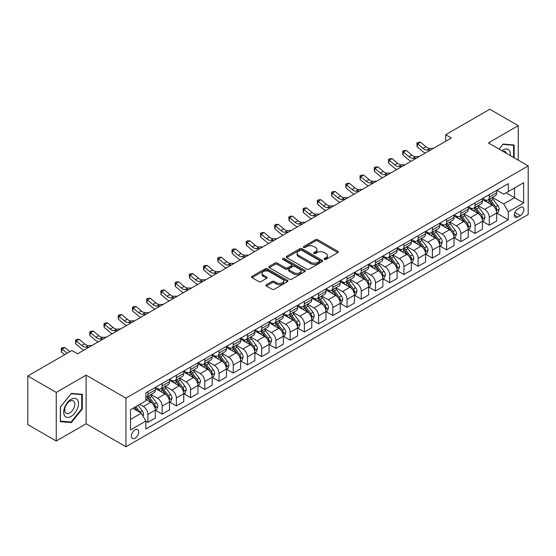 <?xml version="1.0" encoding="UTF-8"?>
<svg xmlns="http://www.w3.org/2000/svg" width="556" height="556" viewBox="0 0 556 556"><rect width="100%" height="100%" fill="white"/><g stroke="black" fill="none" stroke-linecap="round" stroke-linejoin="round"><path stroke-width="0.83" d="M324.37 259.443A1.105 0.639 0 0 0 325.934 259.443L337.805 252.591A1.578 0.91 0 0 0 338.27 251.944A1.578 0.91 0 0 0 337.805 251.298L317.698 239.692A1.578 0.91 0 0 0 315.467 239.692L303.597 246.544A1.105 0.639 0 0 0 303.277 246.996A1.105 0.639 0 0 0 303.597 247.448A1.105 0.639 0 0 0 305.161 247.448L306.697 246.565A5.053 2.919 0 0 1 313.848 246.565L315.523 247.531A5.053 2.919 0 0 1 317.003 249.595A5.053 2.919 0 0 1 315.523 251.66L313.987 252.542A1.105 0.639 0 0 0 313.66 252.994A1.105 0.639 0 0 0 313.987 253.446A1.105 0.639 0 0 0 315.551 253.446L317.087 252.556A5.053 2.919 0 0 1 324.231 252.556L325.906 253.529A5.053 2.919 0 0 1 327.387 255.593A5.053 2.919 0 0 1 325.906 257.65L324.37 258.54A1.105 0.639 0 0 0 324.051 258.992A1.105 0.639 0 0 0 324.37 259.443L324.37 258.54M135.045 438.218A5.15 2.975 120 0 0 138.416 433.68A5.15 2.975 120 0 0 137.624 429.552A5.15 2.975 120 0 0 135.045 429.809A5.15 2.975 120 0 0 131.682 434.347A5.15 2.975 120 0 0 132.474 438.475A5.15 2.975 120 0 0 135.045 438.218M266.435 284.707A1.578 0.91 0 0 0 265.97 285.353A1.578 0.91 0 0 0 266.435 285.993L272.072 289.252A1.578 0.91 0 0 0 274.31 289.252L287.487 281.642A1.578 0.91 0 0 0 287.952 280.995A1.578 0.91 0 0 0 287.487 280.349L267.38 268.743A1.578 0.91 0 0 0 265.149 268.743L251.965 276.353A1.578 0.91 0 0 0 251.507 276.999A1.578 0.91 0 0 0 251.965 277.646L258.783 281.579A1.578 0.91 0 0 0 261.014 281.579L266.658 278.32A1.578 0.91 0 0 0 267.116 277.673A1.578 0.91 0 0 0 266.658 277.034L263.28 275.081A4.226 2.439 0 0 1 262.036 273.357A4.226 2.439 0 0 1 264.649 271.099A4.226 2.439 0 0 1 269.25 271.634L282.49 279.272A4.226 2.439 0 0 1 283.727 280.995A4.226 2.439 0 0 1 281.121 283.254A4.226 2.439 0 0 1 276.513 282.719L274.31 281.447A1.578 0.91 0 0 0 272.072 281.447L266.435 284.707L266.435 285.993M86.117 375.147L56.246 392.397L27.8 375.967L27.8 424.589L56.246 441.012L86.117 423.769L125.948 446.76L125.948 398.145L86.117 375.147L86.117 423.769M518.241 160.156L518.241 125.663L488.37 142.913L528.2 165.903L125.948 398.145M518.241 125.663L489.794 109.24L445.703 134.698L445.703 141.266M27.8 375.967L71.898 350.516L77.583 353.797L451.389 137.985L445.703 134.698M306.808 269.194A1.578 0.91 0 0 0 309.046 269.194L322.223 261.584A1.578 0.91 0 0 0 322.688 260.945A1.578 0.91 0 0 0 322.223 260.298L302.116 248.692A1.578 0.91 0 0 0 299.886 248.692L286.701 256.302A1.578 0.91 0 0 0 286.243 256.941A1.578 0.91 0 0 0 286.701 257.588L306.808 269.194M283.296 259.68A1.105 0.639 0 0 1 284.415 259.84L284.415 258.526L304.855 270.327A1.578 0.91 0 0 1 305.32 270.967A1.578 0.91 0 0 1 304.855 271.613L291.678 279.223A1.578 0.91 0 0 1 289.44 279.223L269.333 267.617L269.333 266.324A1.578 0.91 0 0 0 268.875 266.97A1.578 0.91 0 0 0 269.333 267.617M269.333 266.324L274.977 263.071A1.578 0.91 0 0 1 277.208 263.071L285.367 267.777A1.578 0.91 0 0 0 287.598 267.777L291.337 265.615A1.578 0.91 0 0 0 291.803 264.976A1.578 0.91 0 0 0 291.337 264.329L282.851 259.43A1.105 0.639 0 0 1 282.524 258.978A1.105 0.639 0 0 1 283.212 258.387A1.105 0.639 0 0 1 284.415 258.526M520.346 207.492L517.844 208.938A4.99 2.877 120 0 0 514.585 213.33A4.99 2.877 120 0 0 515.349 217.326A4.99 2.877 120 0 0 517.844 217.083L520.346 215.638A4.99 2.877 120 0 0 523.606 211.238A4.99 2.877 120 0 0 522.842 207.242A4.99 2.877 120 0 0 520.346 207.492M125.948 446.76L528.2 214.519L528.2 165.903M496.849 190.242L503.736 194.218L508.288 191.591L508.288 183.64L145.86 392.89L145.86 400.834L130.5 409.709L130.5 429.941L145.86 421.073L145.86 429.023L508.288 219.773L508.288 211.829L503.736 203.941L492.421 197.408M508.288 191.591L523.648 182.722L523.648 202.961L508.288 211.829M56.246 392.397L56.246 441.012M506.127 192.842L514.543 197.7L514.543 187.977L523.648 182.722M503.736 203.941L514.543 197.7L523.648 202.961M130.5 419.432L141.307 413.191L132.884 408.326M145.86 421.135L147.91 422.324L147.91 414.373A6.436 3.718 -120 0 0 143.358 406.485L139.716 404.386M147.91 422.324L155.305 418.049L155.305 410.099A6.436 3.718 -120 0 0 150.752 402.217L145.86 399.389M155.471 410.265L162.13 414.109L162.13 406.158A6.436 3.718 -120 0 0 157.577 398.277L151.044 394.503M162.13 414.109L169.524 409.841L169.524 401.891A6.436 3.718 -120 0 0 164.979 394.002L155.305 388.422M169.698 402.051L176.356 405.894L176.356 397.95A6.436 3.718 -120 0 0 171.804 390.062L165.271 386.288M176.356 405.894L183.751 401.627L183.751 393.676A6.436 3.718 -120 0 0 179.199 385.794L169.524 380.207M183.925 393.843L190.576 397.686L190.576 389.735A6.436 3.718 -120 0 0 186.031 381.854L179.491 378.08M190.576 397.686L197.978 393.412L197.978 385.461A6.436 3.718 -120 0 0 193.425 377.58L183.751 371.999M198.144 385.628L204.803 389.471L204.803 381.52A6.436 3.718 -120 0 0 200.25 373.639L193.717 369.865M204.803 389.471L212.197 385.204L212.197 377.253A6.436 3.718 -120 0 0 207.645 369.372L197.978 363.784M212.371 377.42L219.029 381.263L219.029 373.312A6.436 3.718 -120 0 0 214.477 365.424L207.937 361.65M219.029 381.263L226.424 376.989L226.424 369.038A6.436 3.718 -120 0 0 221.872 361.157L212.197 355.569M226.598 369.205L233.249 373.048L233.249 365.097A6.436 3.718 -120 0 0 228.697 357.216L222.164 353.442M233.249 373.048L240.651 368.774L240.651 360.83A6.436 3.718 -120 0 0 236.098 352.942L226.424 347.361M240.817 360.99L247.476 364.833L247.476 356.889A6.436 3.718 -120 0 0 242.923 349.001L236.39 345.227M247.476 364.833L254.87 360.566L254.87 352.615A6.436 3.718 -120 0 0 250.318 344.734L240.651 339.146M255.044 352.782L261.702 356.625L261.702 348.675A6.436 3.718 -120 0 0 257.15 340.793L250.61 337.019M261.702 356.625L269.097 352.351L269.097 344.4A6.436 3.718 -120 0 0 264.545 336.519L254.87 330.938M269.264 344.567L275.922 348.41L275.922 340.46A6.436 3.718 -120 0 0 271.37 332.578L264.837 328.805M275.922 348.41L283.317 344.143L283.317 336.192A6.436 3.718 -120 0 0 278.771 328.311L269.097 322.723M283.49 336.359L290.149 340.202L290.149 332.252A6.436 3.718 -120 0 0 285.596 324.363L279.063 320.59M290.149 340.202L297.543 335.928L297.543 327.977A6.436 3.718 -120 0 0 292.991 320.096L283.317 314.508M297.717 328.144L304.368 331.988L304.368 324.037A6.436 3.718 -120 0 0 299.823 316.155L293.283 312.382M304.368 331.988L311.77 327.713L311.77 319.769A6.436 3.718 -120 0 0 307.218 311.881L297.543 306.3M311.937 319.929L318.595 323.773L318.595 315.822A6.436 3.718 -120 0 0 314.043 307.941L307.51 304.167M318.595 323.773L325.99 319.505L325.99 311.555A6.436 3.718 -120 0 0 321.438 303.673L311.77 298.085M326.163 311.721L332.822 315.565L332.822 307.614A6.436 3.718 -120 0 0 328.269 299.733L321.729 295.959M332.822 315.565L340.216 311.29L340.216 303.34A6.436 3.718 -120 0 0 335.664 295.458L325.99 289.878M340.383 303.506L347.041 307.35L347.041 299.399A6.436 3.718 -120 0 0 342.489 291.518L335.956 287.744M347.041 307.35L354.443 303.083L354.443 295.132A6.436 3.718 -120 0 0 349.891 287.243L340.216 281.663M354.61 295.292L361.268 299.135L361.268 291.191A6.436 3.718 -120 0 0 356.716 283.303L350.183 279.529M361.268 299.135L368.663 294.868L368.663 286.917A6.436 3.718 -120 0 0 364.11 279.036L354.443 273.448M368.837 287.084L375.495 290.927L375.495 282.976A6.436 3.718 -120 0 0 370.942 275.095L364.402 271.321M375.495 290.927L382.889 286.653L382.889 278.709A6.436 3.718 -120 0 0 378.337 270.821L368.663 265.24M383.056 278.869L389.714 282.712L389.714 274.761A6.436 3.718 -120 0 0 385.162 266.88L378.629 263.106M389.714 282.712L397.109 278.445L397.109 270.494A6.436 3.718 -120 0 0 392.557 262.613L382.889 257.025M397.283 270.661L403.941 274.504L403.941 266.553A6.436 3.718 -120 0 0 399.389 258.672L392.849 254.898M403.941 274.504L411.336 270.23L411.336 262.279A6.436 3.718 -120 0 0 406.783 254.398L397.109 248.817M411.51 262.446L418.161 266.289L418.161 258.338A6.436 3.718 -120 0 0 413.608 250.457L407.075 246.683M418.161 266.289L425.562 262.022L425.562 254.071A6.436 3.718 -120 0 0 421.01 246.183L411.336 240.602M425.729 254.231L432.387 258.074L432.387 250.13A6.436 3.718 -120 0 0 427.835 242.242L421.302 238.468M432.387 258.074L439.782 253.807L439.782 245.856A6.436 3.718 -120 0 0 435.23 237.975L425.562 232.387M439.956 246.023L446.614 249.866L446.614 241.916A6.436 3.718 -120 0 0 442.062 234.034L435.522 230.26M446.614 249.866L454.009 245.592L454.009 237.648A6.436 3.718 -120 0 0 449.457 229.76L439.782 224.179M454.176 237.808L460.834 241.651L460.834 233.701A6.436 3.718 -120 0 0 456.281 225.819L449.748 222.046M460.834 241.651L468.228 237.384L468.228 229.433A6.436 3.718 -120 0 0 463.683 221.552L454.009 215.964M468.402 229.6L475.06 233.444L475.06 225.493A6.436 3.718 -120 0 0 470.508 217.605L463.975 213.838M475.06 233.444L482.455 229.169L482.455 221.219A6.436 3.718 -120 0 0 477.903 213.337L468.228 207.756M482.629 221.385L489.28 225.229L489.28 217.278A6.436 3.718 -120 0 0 484.735 209.397L478.195 205.623M489.28 225.229L496.682 220.961L496.682 213.011A6.436 3.718 -120 0 0 492.13 205.122L482.455 199.541M482.629 198.457L484.735 199.673A6.436 3.718 -120 0 0 487.953 199.993A6.436 3.718 -120 0 0 489.28 197.046L489.28 194.614M468.402 206.672L470.508 207.881A6.436 3.718 -120 0 0 473.726 208.201A6.436 3.718 -120 0 0 475.06 205.254L475.06 202.829M454.176 214.88L456.281 216.096A6.436 3.718 -120 0 0 459.499 216.416A6.436 3.718 -120 0 0 460.834 213.469L460.834 211.037M439.956 223.095L442.062 224.311A6.436 3.718 -120 0 0 445.28 224.631A6.436 3.718 -120 0 0 446.614 221.684L446.614 219.252M425.729 231.303L427.835 232.519A6.436 3.718 -120 0 0 431.053 232.839A6.436 3.718 -120 0 0 432.387 229.892L432.387 227.46M411.51 239.518L413.608 240.734A6.436 3.718 -120 0 0 416.833 241.054A6.436 3.718 -120 0 0 418.161 238.107L418.161 235.674M397.283 247.733L399.389 248.942A6.436 3.718 -120 0 0 402.607 249.262A6.436 3.718 -120 0 0 403.941 246.315L403.941 243.889M383.056 255.941L385.162 257.157A6.436 3.718 -120 0 0 388.38 257.477A6.436 3.718 -120 0 0 389.714 254.53L389.714 252.097M368.837 264.156L370.942 265.372A6.436 3.718 -120 0 0 374.16 265.692A6.436 3.718 -120 0 0 375.495 262.745L375.495 260.312M354.61 272.364L356.716 273.58A6.436 3.718 -120 0 0 359.934 273.899A6.436 3.718 -120 0 0 361.268 270.953L361.268 268.52M340.383 280.578L342.489 281.795A6.436 3.718 -120 0 0 345.707 282.114A6.436 3.718 -120 0 0 347.041 279.168L347.041 276.735M326.163 288.793L328.269 290.003A6.436 3.718 -120 0 0 331.487 290.322A6.436 3.718 -120 0 0 332.822 287.376L332.822 284.95M311.937 297.001L314.043 298.218A6.436 3.718 -120 0 0 317.261 298.537A6.436 3.718 -120 0 0 318.595 295.59L318.595 293.158M297.717 305.216L299.823 306.432A6.436 3.718 -120 0 0 303.041 306.752A6.436 3.718 -120 0 0 304.368 303.805L304.368 301.373M283.49 313.424L285.596 314.64A6.436 3.718 -120 0 0 288.814 314.96A6.436 3.718 -120 0 0 290.149 312.013L290.149 309.581M269.264 321.639L271.37 322.855A6.436 3.718 -120 0 0 274.588 323.175A6.436 3.718 -120 0 0 275.922 320.228L275.922 317.796M255.044 329.854L257.15 331.07A6.436 3.718 -120 0 0 260.368 331.383A6.436 3.718 -120 0 0 261.702 328.436L261.702 326.011M240.817 338.062L242.923 339.278A6.436 3.718 -120 0 0 246.141 339.598A6.436 3.718 -120 0 0 247.476 336.651L247.476 334.219M226.598 346.277L228.697 347.493A6.436 3.718 -120 0 0 231.921 347.813A6.436 3.718 -120 0 0 233.249 344.866L233.249 342.433M212.371 354.485L214.477 355.701A6.436 3.718 -120 0 0 217.695 356.021A6.436 3.718 -120 0 0 219.029 353.074L219.029 350.641M198.144 362.7L200.25 363.916A6.436 3.718 -120 0 0 203.468 364.236A6.436 3.718 -120 0 0 204.803 361.289L204.803 358.856M183.925 370.915L186.031 372.131A6.436 3.718 -120 0 0 189.249 372.444A6.436 3.718 -120 0 0 190.576 369.497L190.576 367.071M169.698 379.122L171.804 380.339A6.436 3.718 -120 0 0 175.022 380.658A6.436 3.718 -120 0 0 176.356 377.712L176.356 375.279M155.471 387.337L157.577 388.554A6.436 3.718 -120 0 0 160.795 388.873A6.436 3.718 -120 0 0 162.13 385.927L162.13 383.494M496.849 213.17L508.288 219.773M487.953 199.993L495.347 195.719A6.436 3.718 -120 0 0 496.682 192.772L496.682 190.347M473.726 208.201L481.121 203.934A6.436 3.718 -120 0 0 482.455 200.987L482.455 198.555M459.499 216.416L466.901 212.142A6.436 3.718 -120 0 0 468.228 209.202L468.228 206.769M445.28 224.631L452.674 220.357A6.436 3.718 -120 0 0 454.009 217.41L454.009 214.977M431.053 232.839L438.448 228.572A6.436 3.718 -120 0 0 439.782 225.625L439.782 223.192M416.833 241.054L424.228 236.78A6.436 3.718 -120 0 0 425.562 233.833L425.562 231.407M402.607 249.262L410.001 244.994A6.436 3.718 -120 0 0 411.336 242.048L411.336 239.615M388.38 257.477L395.782 253.209A6.436 3.718 -120 0 0 397.109 250.263L397.109 247.83M374.16 265.692L381.555 261.417A6.436 3.718 -120 0 0 382.889 258.47L382.889 256.038M359.934 273.899L367.328 269.632A6.436 3.718 -120 0 0 368.663 266.685L368.663 264.253M345.707 282.114L353.109 277.84A6.436 3.718 -120 0 0 354.443 274.893L354.443 272.468M331.487 290.322L338.882 286.055A6.436 3.718 -120 0 0 340.216 283.108L340.216 280.676M317.261 298.537L324.655 294.27A6.436 3.718 -120 0 0 325.99 291.323L325.99 288.891M303.041 306.752L310.436 302.478A6.436 3.718 -120 0 0 311.77 299.531L311.77 297.099M288.814 314.96L296.209 310.693A6.436 3.718 -120 0 0 297.543 307.746L297.543 305.313M274.588 323.175L281.989 318.901A6.436 3.718 -120 0 0 283.317 315.954L283.317 313.528M260.368 331.383L267.763 327.116A6.436 3.718 -120 0 0 269.097 324.169L269.097 321.736M246.141 339.598L253.536 335.331A6.436 3.718 -120 0 0 254.87 332.384L254.87 329.951M231.921 347.813L239.316 343.538A6.436 3.718 -120 0 0 240.651 340.592L240.651 338.159M217.695 356.021L225.09 351.753A6.436 3.718 -120 0 0 226.424 348.807L226.424 346.374M203.468 364.236L210.87 359.961A6.436 3.718 -120 0 0 212.197 357.015L212.197 354.589M189.249 372.444L196.643 368.176A6.436 3.718 -120 0 0 197.978 365.229L197.978 362.797M175.022 380.658L182.417 376.391A6.436 3.718 -120 0 0 183.751 373.444L183.751 371.012M160.795 388.873L168.197 384.599A6.436 3.718 -120 0 0 169.524 381.652L169.524 379.22M145.86 397.345A6.436 3.718 -120 0 0 146.576 397.081L153.97 392.814A6.436 3.718 -120 0 0 155.305 389.867L155.305 387.435M146.576 397.081A6.436 3.718 -120 0 0 147.91 394.135L147.91 391.702M141.307 413.191L145.86 421.073M514.147 157.793L514.147 145.019L503.166 144.039L499.093 149.098M60.347 421.656L71.328 422.636L82.309 408.98L82.309 394.336L71.328 393.356L60.347 407.02L60.347 421.656M81.739 408.653L82.309 408.98M70.167 421.969L71.328 422.636M324.815 259.596L325.906 258.964A5.053 2.919 0 0 0 327.387 256.907L327.387 255.593M317.003 249.595L317.003 250.909A5.053 2.919 0 0 1 315.523 252.973L314.425 253.599M337.784 252.605L317.698 241.005A1.578 0.91 0 0 0 315.467 241.005L304.042 247.608M322.202 261.598L302.116 250.005A1.578 0.91 0 0 0 299.886 250.005L286.729 257.602M319.429 261.396A1.105 0.639 0 0 0 319.756 260.945A1.105 0.639 0 0 0 319.429 260.493L301.783 250.304A1.105 0.639 0 0 0 300.219 250.304L298.6 251.236A5.053 2.919 0 0 0 297.119 253.3A5.053 2.919 0 0 0 298.6 255.364L310.665 262.328A5.053 2.919 0 0 0 317.81 262.328L319.429 261.396L319.429 262.71A1.105 0.639 0 0 0 319.756 262.258L319.756 260.945M297.119 253.3L297.119 254.613A5.053 2.919 0 0 0 298.6 256.677L298.6 255.364M319.429 262.71L317.81 263.641A5.053 2.919 0 0 1 310.665 263.641L298.6 256.677M269.354 267.631L274.977 264.385L274.977 263.071M291.803 264.976L291.803 266.289A1.578 0.91 0 0 1 291.337 266.929L287.598 269.09A1.578 0.91 0 0 1 285.367 269.09L277.208 264.385A1.578 0.91 0 0 0 274.977 264.385M284.415 259.84L304.834 271.627M293.825 272.662A4.226 2.439 0 0 0 298.433 273.191A4.226 2.439 0 0 0 301.039 270.939A4.226 2.439 0 0 0 299.802 269.215L295.139 266.519A1.578 0.91 0 0 0 292.901 266.519L289.162 268.68A1.578 0.91 0 0 0 288.696 269.326A1.578 0.91 0 0 0 289.162 269.973L293.825 272.662L293.825 273.976A4.226 2.439 0 0 0 298.433 274.504A4.226 2.439 0 0 0 301.039 272.252L301.039 270.939M288.696 269.326L288.696 270.64A1.578 0.91 0 0 0 289.162 271.286L289.162 269.973M293.825 273.976L289.162 271.286M283.727 280.995L283.727 282.309A4.226 2.439 0 0 1 281.121 284.568A4.226 2.439 0 0 1 276.513 284.04L274.31 282.761A1.578 0.91 0 0 0 272.072 282.761L266.456 286.006M262.036 273.357L262.036 274.671A4.226 2.439 0 0 0 263.28 276.395L263.28 275.081M266.637 278.334L263.28 276.395M287.466 281.656L267.38 270.056A1.578 0.91 0 0 0 265.149 270.056L251.986 277.659L251.965 276.353M496.682 213.275L498.044 212.482L499.184 209.202A4.267 2.46 -120 0 0 497.822 205.567L493.172 199.361A12.308 7.11 -120 0 0 491.831 197.755M487.202 202.28A12.308 7.11 -120 0 0 484.686 199.646M496.293 210.661L496.883 209.383A4.267 2.46 -120 0 0 495.66 206.818L491.011 200.612A12.308 7.11 -120 0 0 489.669 198.999M488.522 199.66A10.216 5.901 60 0 1 490.197 201.571L494.131 206.818M488.3 199.792A12.308 7.11 60 0 1 489.641 201.397L492.734 205.525M430.594 149.988L427.008 150.092A8.048 4.643 60 0 1 423.102 148.424L417.674 143.865L417.049 146.701L422.47 151.26A12.072 6.971 -120 0 0 425.264 153.067M433.437 148.348L429.851 148.445A8.048 4.643 60 0 1 425.945 146.777L420.524 142.218L417.674 143.865L416.896 143.01L418.036 142.35L420.524 142.218M417.049 146.701L416.896 143.01M482.455 221.483L483.824 220.697L484.957 217.41A4.267 2.46 -120 0 0 483.595 213.782L478.945 207.576A12.308 7.11 -120 0 0 477.604 205.963M472.982 210.495A12.308 7.11 -120 0 0 470.459 207.861M482.066 218.869L482.657 217.591A4.267 2.46 -120 0 0 481.433 215.026L476.784 208.82A12.308 7.11 -120 0 0 475.443 207.214M474.296 207.875A10.216 5.901 60 0 1 475.978 209.779L479.911 215.033M474.08 208A12.308 7.11 60 0 1 475.422 209.612L478.514 213.733M468.228 229.697L469.598 228.905L470.737 225.625A4.267 2.46 -120 0 0 469.375 221.99L464.726 215.784A12.308 7.11 -120 0 0 463.384 214.178M458.756 218.71A12.308 7.11 -120 0 0 456.24 216.069M467.846 227.084L468.43 225.805A4.267 2.46 -120 0 0 467.214 223.241L462.564 217.035A12.308 7.11 -120 0 0 461.216 215.422M460.076 216.082A10.216 5.901 60 0 1 461.751 217.994L465.685 223.248M459.854 216.214A12.308 7.11 60 0 1 461.195 217.82L464.288 221.948M454.009 237.905L455.371 237.12L456.511 233.833A4.267 2.46 -120 0 0 455.149 230.205L450.499 223.998A12.308 7.11 -120 0 0 449.158 222.386M444.536 226.917A12.308 7.11 -120 0 0 442.013 224.283M453.62 235.299L454.21 234.013A4.267 2.46 -120 0 0 452.987 231.449L448.338 225.243A12.308 7.11 -120 0 0 446.996 223.637M445.849 224.297A10.216 5.901 60 0 1 447.524 226.202L451.458 231.456M445.627 224.422A12.308 7.11 60 0 1 446.975 226.035L450.061 230.163M416.368 158.203L412.781 158.3A8.048 4.643 60 0 1 408.875 156.632L403.454 152.073L402.822 154.915L408.243 159.475A12.072 6.971 -120 0 0 411.044 161.275M419.21 156.563L415.624 156.66A8.048 4.643 60 0 1 411.718 154.992L406.297 150.433L403.454 152.073L402.676 151.225L403.816 150.565L406.297 150.433M402.822 154.915L402.676 151.225M402.141 166.418L398.555 166.515A8.048 4.643 60 0 1 394.656 164.847L389.228 160.288L388.595 163.123L394.023 167.683A12.072 6.971 -120 0 0 396.817 169.49M404.99 164.771L401.404 164.875A8.048 4.643 60 0 1 397.498 163.2L392.077 158.648L389.228 160.288L388.449 159.433L389.589 158.78L392.077 158.648M388.595 163.123L388.449 159.433M387.921 174.626L384.335 174.723A8.048 4.643 60 0 1 380.429 173.055L375.008 168.503L374.376 171.338L379.797 175.898A12.072 6.971 -120 0 0 382.591 177.705M390.764 172.986L387.178 173.083A8.048 4.643 60 0 1 383.272 171.415L377.851 166.856L375.008 168.503L374.23 167.648L375.363 166.988L377.851 166.856M374.376 171.338L374.23 167.648M439.782 246.12L441.151 245.335L442.284 242.048A4.267 2.46 -120 0 0 440.929 238.413L436.279 232.206A12.308 7.11 -120 0 0 434.931 230.601M430.309 235.132A12.308 7.11 -120 0 0 427.786 232.491M439.393 243.507L439.984 242.228A4.267 2.46 -120 0 0 438.76 239.664L434.111 233.457A12.308 7.11 -120 0 0 432.77 231.852M431.623 232.512A10.216 5.901 60 0 1 433.305 234.417L437.238 239.671M431.407 232.637A12.308 7.11 60 0 1 432.749 234.243L435.841 238.371M373.695 182.841L370.108 182.938A8.048 4.643 60 0 1 366.202 181.27L360.781 176.711L360.149 179.546L365.57 184.105A12.072 6.971 -120 0 0 368.371 185.912M376.537 181.2L372.951 181.298A8.048 4.643 60 0 1 369.052 179.63L363.624 175.07L360.781 176.711L360.003 175.856L361.143 175.203L363.624 175.07M360.149 179.546L360.003 175.856M510.255 155.548A10.46 6.04 120 0 0 509.345 150.579A10.46 6.04 120 0 0 501.88 150.704M506.46 153.352A7.159 4.135 120 0 0 505.974 152.316A7.159 4.135 120 0 0 505.175 151.566A7.159 4.135 120 0 0 502.978 151.343M502.916 144.345L513.577 145.311L513.577 157.459M512.875 144.901L513.577 145.311M499.114 149.112L502.937 144.358M71.098 399.326A10.46 6.04 120 0 0 63.704 412.135A10.46 6.04 120 0 0 71.098 416.409A10.46 6.04 120 0 0 78.493 403.593A10.46 6.04 120 0 0 71.098 399.326M69.75 401.244A7.159 4.135 120 0 0 65.073 407.555A7.159 4.135 120 0 0 66.171 413.289A7.159 4.135 120 0 0 69.75 412.934A7.159 4.135 120 0 0 74.428 406.624A7.159 4.135 120 0 0 73.329 400.89A7.159 4.135 120 0 0 69.75 401.244M81.739 408.82L71.098 422.053L60.458 421.1L60.458 406.916L71.098 393.683L81.739 394.628L81.739 408.82M81.03 394.225L81.739 394.628M425.562 254.335L426.925 253.543L428.064 250.263A4.267 2.46 -120 0 0 426.702 246.628L422.053 240.421A12.308 7.11 -120 0 0 420.711 238.816M416.083 243.347A12.308 7.11 -120 0 0 413.567 240.706M425.173 251.722L425.757 250.443A4.267 2.46 -120 0 0 424.541 247.879L419.891 241.672A12.308 7.11 -120 0 0 418.55 240.06M417.403 240.72A10.216 5.901 60 0 1 419.078 242.631L423.012 247.879M417.181 240.852A12.308 7.11 60 0 1 418.522 242.458L421.615 246.586M359.468 191.049L355.882 191.153A8.048 4.643 60 0 1 351.983 189.485L346.555 184.926L345.922 187.761L351.35 192.32A12.072 6.971 -120 0 0 354.144 194.127M362.317 189.408L358.731 189.506A8.048 4.643 60 0 1 354.825 187.838L349.404 183.278L346.555 184.926L345.776 184.071L346.916 183.41L349.404 183.278M345.922 187.761L345.776 184.071M411.336 262.543L412.698 261.758L413.838 258.47A4.267 2.46 -120 0 0 412.476 254.843L407.826 248.636A12.308 7.11 -120 0 0 406.485 247.024M401.863 251.555A12.308 7.11 -120 0 0 399.34 248.921M410.947 259.93L411.537 258.651A4.267 2.46 -120 0 0 410.314 256.087L405.665 249.88A12.308 7.11 -120 0 0 404.323 248.275M403.176 248.935A10.216 5.901 60 0 1 404.851 250.839L408.792 256.094M402.954 249.06A12.308 7.11 60 0 1 404.302 250.673L407.395 254.794M345.248 199.263L341.662 199.361A8.048 4.643 60 0 1 337.756 197.693L332.335 193.134L331.703 195.976L337.124 200.535A12.072 6.971 -120 0 0 339.924 202.335M348.091 197.623L344.505 197.721A8.048 4.643 60 0 1 340.599 196.053L335.178 191.493L332.335 193.134L331.557 192.286L332.69 191.625L335.178 191.493M331.703 195.976L331.557 192.286M397.109 270.758L398.478 269.966L399.618 266.685A4.267 2.46 -120 0 0 398.256 263.051L393.606 256.844A12.308 7.11 -120 0 0 392.258 255.239M387.636 259.77A12.308 7.11 -120 0 0 385.113 257.129M396.72 268.145L397.311 266.866A4.267 2.46 -120 0 0 396.094 264.302L391.445 258.095A12.308 7.11 -120 0 0 390.097 256.483M388.957 257.143A10.216 5.901 60 0 1 390.632 259.054L394.565 264.308M388.734 257.275A12.308 7.11 60 0 1 390.076 258.881L393.168 263.009M331.022 207.478L327.435 207.576A8.048 4.643 60 0 1 323.529 205.908L318.108 201.348L317.476 204.184L322.904 208.743A12.072 6.971 -120 0 0 325.698 210.55M333.871 205.831L330.285 205.935A8.048 4.643 60 0 1 326.379 204.267L320.951 199.708L318.108 201.348L317.33 200.494L318.47 199.84L320.951 199.708M317.476 204.184L317.33 200.494M382.889 278.966L384.252 278.181L385.391 274.893A4.267 2.46 -120 0 0 384.029 271.265L379.38 265.059A12.308 7.11 -120 0 0 378.038 263.447M373.41 267.978A12.308 7.11 -120 0 0 370.894 265.344M382.5 276.36L383.091 275.081A4.267 2.46 -120 0 0 381.868 272.51L377.218 266.303A12.308 7.11 -120 0 0 375.877 264.698M374.73 265.358A10.216 5.901 60 0 1 376.405 267.262L380.339 272.516M374.508 265.483A12.308 7.11 60 0 1 375.856 267.095L378.942 271.224M316.802 215.686L313.216 215.784A8.048 4.643 60 0 1 309.31 214.116L303.889 209.563L303.256 212.399L308.677 216.958A12.072 6.971 -120 0 0 311.471 218.765M319.644 214.046L316.058 214.143A8.048 4.643 60 0 1 312.152 212.475L306.731 207.916L303.889 209.563L303.11 208.708L304.243 208.048L306.731 207.916M303.256 212.399L303.11 208.708M368.663 287.181L370.032 286.396L371.165 283.108A4.267 2.46 -120 0 0 369.803 279.473L365.153 273.267A12.308 7.11 -120 0 0 363.812 271.662M359.19 276.193A12.308 7.11 -120 0 0 356.667 273.552M368.274 284.568L368.864 283.289A4.267 2.46 -120 0 0 367.641 280.724L362.992 274.518A12.308 7.11 -120 0 0 361.65 272.913M360.503 273.573A10.216 5.901 60 0 1 362.185 275.477L366.119 280.731M360.288 273.698A12.308 7.11 60 0 1 361.629 275.303L364.722 279.432M302.575 223.901L298.989 223.998A8.048 4.643 60 0 1 295.083 222.33L289.662 217.771L289.03 220.607L294.451 225.166A12.072 6.971 -120 0 0 297.251 226.973M305.418 222.261L301.832 222.358A8.048 4.643 60 0 1 297.933 220.69L292.505 216.131L289.662 217.771L288.884 216.916L290.024 216.263L292.505 216.131M289.03 220.607L288.884 216.916M354.443 295.396L355.805 294.604L356.945 291.323A4.267 2.46 -120 0 0 355.583 287.688L350.933 281.482A12.308 7.11 -120 0 0 349.592 279.876M344.963 284.408A12.308 7.11 -120 0 0 342.447 281.767M354.054 292.783L354.638 291.504A4.267 2.46 -120 0 0 353.421 288.939L348.772 282.733A12.308 7.11 -120 0 0 347.424 281.121M346.284 281.781A10.216 5.901 60 0 1 347.959 283.692L351.892 288.939M346.061 281.913A12.308 7.11 60 0 1 347.403 283.518L350.495 287.647M288.349 232.109L284.762 232.213A8.048 4.643 60 0 1 280.863 230.545L275.435 225.986L274.803 228.822L280.231 233.381A12.072 6.971 -120 0 0 283.025 235.188M291.198 230.469L287.612 230.566A8.048 4.643 60 0 1 283.706 228.898L278.285 224.339L275.435 225.986L274.657 225.131L275.797 224.471L278.285 224.339M274.803 228.822L274.657 225.131M340.216 303.604L341.579 302.818L342.718 299.531A4.267 2.46 -120 0 0 341.356 295.903L336.707 289.697A12.308 7.11 -120 0 0 335.365 288.084M330.744 292.616A12.308 7.11 -120 0 0 328.221 289.982M339.827 300.991L340.418 299.712A4.267 2.46 -120 0 0 339.195 297.147L334.545 290.941A12.308 7.11 -120 0 0 333.204 289.335M332.057 289.996A10.216 5.901 60 0 1 333.732 291.9L337.673 297.154M331.835 290.121A12.308 7.11 60 0 1 333.183 291.733L336.269 295.855M274.129 240.324L270.543 240.421A8.048 4.643 60 0 1 266.637 238.753L261.216 234.194L260.583 237.037L266.004 241.596A12.072 6.971 -120 0 0 268.805 243.396M276.971 238.684L273.385 238.781A8.048 4.643 60 0 1 269.479 237.113L264.058 232.554L261.216 234.194L260.437 233.346L261.57 232.686L264.058 232.554M260.583 237.037L260.437 233.346M325.99 311.819L327.359 311.026L328.492 307.746A4.267 2.46 -120 0 0 327.136 304.111L322.487 297.905A12.308 7.11 -120 0 0 321.139 296.299M316.517 300.831A12.308 7.11 -120 0 0 313.994 298.19M325.601 309.205L326.191 307.927A4.267 2.46 -120 0 0 324.975 305.362L320.325 299.156A12.308 7.11 -120 0 0 318.977 297.543M317.83 298.211A10.216 5.901 60 0 1 319.512 300.115L323.446 305.369M317.615 298.336A12.308 7.11 60 0 1 318.956 299.941L322.049 304.069M259.902 248.539L256.316 248.636A8.048 4.643 60 0 1 252.41 246.968L246.989 242.409L246.357 245.245L251.778 249.804A12.072 6.971 -120 0 0 254.578 251.611M262.745 246.892L259.159 246.996A8.048 4.643 60 0 1 255.26 245.328L249.832 240.769L246.989 242.409L246.211 241.554L247.35 240.901L249.832 240.769M246.357 245.245L246.211 241.554M311.77 320.027L313.132 319.241L314.272 315.954A4.267 2.46 -120 0 0 312.91 312.326L308.26 306.12A12.308 7.11 -120 0 0 306.919 304.507M302.29 309.039A12.308 7.11 -120 0 0 299.774 306.405M311.381 317.42L311.972 316.142A4.267 2.46 -120 0 0 310.748 313.57L306.099 307.364A12.308 7.11 -120 0 0 304.757 305.758M303.611 306.419A10.216 5.901 60 0 1 305.286 308.33L309.219 313.577M303.388 306.544A12.308 7.11 60 0 1 304.73 308.156L307.822 312.284M245.682 256.747L242.096 256.844A8.048 4.643 60 0 1 238.19 255.176L232.762 250.624L232.13 253.46L237.558 258.019A12.072 6.971 -120 0 0 240.352 259.826M248.525 255.107L244.939 255.204A8.048 4.643 60 0 1 241.033 253.536L235.612 248.977L232.762 250.624L231.984 249.769L233.124 249.109L235.612 248.977M232.13 253.46L231.984 249.769M297.543 328.242L298.913 327.456L300.045 324.169A4.267 2.46 -120 0 0 298.683 320.534L294.034 314.328A12.308 7.11 -120 0 0 292.692 312.722M288.071 317.254A12.308 7.11 -120 0 0 285.548 314.613M297.154 325.628L297.745 324.35A4.267 2.46 -120 0 0 296.522 321.785L291.872 315.579A12.308 7.11 -120 0 0 290.531 313.973M289.384 314.633A10.216 5.901 60 0 1 291.066 316.538L295 321.792M289.169 314.759A12.308 7.11 60 0 1 290.51 316.364L293.603 320.492M231.456 264.962L227.87 265.059A8.048 4.643 60 0 1 223.964 263.391L218.543 258.832L217.91 261.674L223.331 266.227A12.072 6.971 -120 0 0 226.132 268.034M234.298 263.322L230.712 263.419A8.048 4.643 60 0 1 226.806 261.751L221.385 257.192L218.543 258.832L217.764 257.977L218.904 257.324L221.385 257.192M217.91 261.674L217.764 257.977M283.317 336.456L284.686 335.664L285.826 332.384A4.267 2.46 -120 0 0 284.464 328.749L279.814 322.543A12.308 7.11 -120 0 0 278.466 320.937M273.844 325.469A12.308 7.11 -120 0 0 271.328 322.827M282.935 333.843L283.518 332.564A4.267 2.46 -120 0 0 282.302 330L277.652 323.794A12.308 7.11 -120 0 0 276.304 322.181M275.164 322.841A10.216 5.901 60 0 1 276.839 324.753L280.773 330M274.942 322.973A12.308 7.11 60 0 1 276.283 324.579L279.376 328.707M217.229 273.17L213.643 273.274A8.048 4.643 60 0 1 209.744 271.606L204.316 267.047L203.684 269.882L209.112 274.442A12.072 6.971 -120 0 0 211.905 276.249M220.079 271.53L216.492 271.627A8.048 4.643 60 0 1 212.587 269.959L207.166 265.4L204.316 267.047L203.538 266.192L204.677 265.532L207.166 265.4M203.684 269.882L203.538 266.192M269.097 344.664L270.459 343.879L271.599 340.592A4.267 2.46 -120 0 0 270.237 336.964L265.587 330.757A12.308 7.11 -120 0 0 264.246 329.145M259.624 333.676A12.308 7.11 -120 0 0 257.101 331.042M268.708 342.051L269.299 340.772A4.267 2.46 -120 0 0 268.075 338.208L263.426 332.001A12.308 7.11 -120 0 0 262.084 330.396M260.938 331.056A10.216 5.901 60 0 1 262.613 332.961L266.546 338.215M260.715 331.181A12.308 7.11 60 0 1 262.064 332.794L265.149 336.915M203.01 281.385L199.423 281.482A8.048 4.643 60 0 1 195.517 279.814L190.096 275.255L189.464 278.097L194.885 282.656A12.072 6.971 -120 0 0 197.679 284.457M205.852 279.744L202.266 279.842A8.048 4.643 60 0 1 198.36 278.174L192.939 273.615L190.096 275.255L189.318 274.407L190.451 273.747L192.939 273.615M189.464 278.097L189.318 274.407M254.87 352.879L256.24 352.087L257.372 348.807A4.267 2.46 -120 0 0 256.017 345.172L251.368 338.965A12.308 7.11 -120 0 0 250.019 337.36M245.398 341.891A12.308 7.11 -120 0 0 242.875 339.25M254.481 350.266L255.072 348.987A4.267 2.46 -120 0 0 253.849 346.423L249.199 340.216A12.308 7.11 -120 0 0 247.858 338.604M246.711 339.271A10.216 5.901 60 0 1 248.393 341.175L252.327 346.43M246.496 339.396A12.308 7.11 60 0 1 247.837 341.002L250.93 345.13M188.783 289.6L185.197 289.697A8.048 4.643 60 0 1 181.291 288.029L175.87 283.47L175.237 286.305L180.658 290.864A12.072 6.971 -120 0 0 183.459 292.671M191.625 287.952L188.039 288.057A8.048 4.643 60 0 1 184.14 286.389L178.712 281.829L175.87 283.47L175.091 282.615L176.231 281.961L178.712 281.829M175.237 286.305L175.091 282.615M240.651 361.087L242.013 360.302L243.153 357.015A4.267 2.46 -120 0 0 241.79 353.387L237.141 347.18A12.308 7.11 -120 0 0 235.8 345.568M231.171 350.099A12.308 7.11 -120 0 0 228.655 347.465M240.261 358.481L240.845 357.202A4.267 2.46 -120 0 0 239.629 354.631L234.98 348.424A12.308 7.11 -120 0 0 233.638 346.819M232.491 347.479A10.216 5.901 60 0 1 234.166 349.39L238.1 354.638M232.269 347.604A12.308 7.11 60 0 1 233.61 349.217L236.703 353.345M174.556 297.808L170.97 297.912A8.048 4.643 60 0 1 167.071 296.237L161.643 291.685L161.011 294.52L166.439 299.079A12.072 6.971 -120 0 0 169.232 300.886M177.406 296.167L173.819 296.265A8.048 4.643 60 0 1 169.914 294.597L164.493 290.037L161.643 291.685L160.865 290.83L162.004 290.169L164.493 290.037M161.011 294.52L160.865 290.83M226.424 369.302L227.786 368.517L228.926 365.229A4.267 2.46 -120 0 0 227.564 361.595L222.914 355.388A12.308 7.11 -120 0 0 221.573 353.783M216.951 358.314A12.308 7.11 -120 0 0 214.428 355.673M226.035 366.689L226.626 365.41A4.267 2.46 -120 0 0 225.402 362.846L220.753 356.639A12.308 7.11 -120 0 0 219.411 355.034M218.265 355.694A10.216 5.901 60 0 1 219.94 357.598L223.88 362.853M218.042 355.819A12.308 7.11 60 0 1 219.391 357.425L222.476 361.553M160.336 306.022L156.75 306.12A8.048 4.643 60 0 1 152.844 304.452L147.423 299.892L146.791 302.735L152.212 307.287A12.072 6.971 -120 0 0 155.013 309.094M163.179 304.382L159.593 304.479A8.048 4.643 60 0 1 155.687 302.811L150.266 298.252L147.423 299.892L146.645 299.038L147.778 298.384L150.266 298.252M146.791 302.735L146.645 299.038M212.197 377.517L213.567 376.725L214.699 373.444A4.267 2.46 -120 0 0 213.344 369.81L208.695 363.603A12.308 7.11 -120 0 0 207.346 361.998M202.725 366.529A12.308 7.11 -120 0 0 200.202 363.888M211.808 374.904L212.399 373.625A4.267 2.46 -120 0 0 211.183 371.06L206.533 364.854A12.308 7.11 -120 0 0 205.185 363.242M204.038 363.902A10.216 5.901 60 0 1 205.72 365.813L209.654 371.06M203.823 364.034A12.308 7.11 60 0 1 205.164 365.639L208.257 369.768M146.11 314.237L142.524 314.335A8.048 4.643 60 0 1 138.618 312.667L133.197 308.107L132.564 310.943L137.985 315.502A12.072 6.971 -120 0 0 140.786 317.309M148.959 312.59L145.373 312.687A8.048 4.643 60 0 1 141.467 311.019L136.039 306.46L133.197 308.107L132.418 307.253L133.558 306.592L136.039 306.46M132.564 310.943L132.418 307.253M197.978 385.725L199.34 384.94L200.48 381.652A4.267 2.46 -120 0 0 199.117 378.024L194.468 371.818A12.308 7.11 -120 0 0 193.127 370.206M188.498 374.737A12.308 7.11 -120 0 0 185.982 372.103M197.588 383.112L198.179 381.833A4.267 2.46 -120 0 0 196.956 379.268L192.306 373.062A12.308 7.11 -120 0 0 190.965 371.457M189.818 372.117A10.216 5.901 60 0 1 191.493 374.021L195.427 379.275M189.596 372.242A12.308 7.11 60 0 1 190.944 373.854L194.03 377.976M131.89 322.445L128.304 322.543A8.048 4.643 60 0 1 124.398 320.875L118.97 316.315L118.345 319.158L123.766 323.717A12.072 6.971 -120 0 0 126.559 325.517M134.733 320.805L131.146 320.902A8.048 4.643 60 0 1 127.241 319.234L121.82 314.675L118.97 316.315L118.192 315.467L119.331 314.807L121.82 314.675M118.345 319.158L118.192 315.467M183.751 393.94L185.12 393.148L186.253 389.867A4.267 2.46 -120 0 0 184.891 386.232L180.241 380.026A12.308 7.11 -120 0 0 178.9 378.421M174.278 382.952A12.308 7.11 -120 0 0 171.755 380.311M183.362 391.327L183.953 390.048A4.267 2.46 -120 0 0 182.729 387.483L178.08 381.277A12.308 7.11 -120 0 0 176.738 379.665M175.592 380.332A10.216 5.901 60 0 1 177.274 382.236L181.207 387.49M175.376 380.457A12.308 7.11 60 0 1 176.718 382.062L179.81 386.191M117.663 330.66L114.077 330.757A8.048 4.643 60 0 1 110.171 329.089L104.75 324.53L104.118 327.366L109.539 331.925A12.072 6.971 -120 0 0 112.34 333.732M120.506 329.013L116.92 329.117A8.048 4.643 60 0 1 113.021 327.449L107.593 322.89L104.75 324.53L103.972 323.675L105.112 323.022L107.593 322.89M104.118 327.366L103.972 323.675M169.524 402.155L170.894 401.362L172.033 398.075A4.267 2.46 -120 0 0 170.671 394.447L166.022 388.241A12.308 7.11 -120 0 0 164.68 386.628M160.052 391.16A12.308 7.11 -120 0 0 157.536 388.526M169.142 399.542L169.726 398.263A4.267 2.46 -120 0 0 168.51 395.691L163.86 389.485A12.308 7.11 -120 0 0 162.512 387.88M161.372 388.54A10.216 5.901 60 0 1 163.047 390.451L166.981 395.698M161.15 388.665A12.308 7.11 60 0 1 162.491 390.277L165.584 394.406M103.437 338.868L99.851 338.972A8.048 4.643 60 0 1 95.952 337.297L90.524 332.745L89.891 335.581L95.319 340.14A12.072 6.971 -120 0 0 98.113 341.947M106.286 337.228L102.7 337.325A8.048 4.643 60 0 1 98.794 335.657L93.373 331.098L90.524 332.745L89.745 331.89L90.885 331.23L93.373 331.098M89.891 335.581L89.745 331.89M155.305 410.363L156.667 409.577L157.807 406.29A4.267 2.46 -120 0 0 156.444 402.655L151.795 396.449A12.308 7.11 -120 0 0 150.454 394.843M154.915 407.75L155.506 406.471A4.267 2.46 -120 0 0 154.283 403.906L149.633 397.7A12.308 7.11 -120 0 0 148.292 396.094M147.145 396.755A10.216 5.901 60 0 1 148.82 398.659L152.761 403.913M146.923 396.88A12.308 7.11 60 0 1 148.271 398.485L151.357 402.613M89.217 347.083L85.631 347.18A8.048 4.643 60 0 1 81.725 345.512L76.304 340.953L75.672 343.796L81.093 348.348A12.072 6.971 -120 0 0 83.893 350.155M92.06 345.443L88.473 345.54A8.048 4.643 60 0 1 84.568 343.872L79.147 339.313L76.304 340.953L75.526 340.098L76.658 339.445L79.147 339.313M75.672 343.796L75.526 340.098M143.017 416.145L143.58 414.505A4.267 2.46 -120 0 0 142.225 410.87L138.076 405.331M140.446 412.691A4.267 2.46 -120 0 0 140.056 412.121L135.914 406.582M134.844 407.2L137.825 411.176M134.545 407.367L137.075 410.745M69.868 351.684L64.92 347.528L62.077 349.168L61.445 352.004L64.649 354.693M67.026 353.324L61.299 348.313L62.439 347.653L64.92 347.528M61.445 352.004L61.299 348.313M77.833 353.651L77.353 353.665M143.358 406.485L150.752 402.217M157.577 398.277L164.979 394.002M171.804 390.062L179.199 385.794M186.031 381.854L193.425 377.58M200.25 373.639L207.645 369.372M214.477 365.424L221.872 361.157M228.697 357.216L236.098 352.942M242.923 349.001L250.318 344.734M257.15 340.793L264.545 336.519M271.37 332.578L278.771 328.311M285.596 324.363L292.991 320.096M299.823 316.155L307.218 311.881M314.043 307.941L321.438 303.673M328.269 299.733L335.664 295.458M342.489 291.518L349.891 287.243M356.716 283.303L364.11 279.036M370.942 275.095L378.337 270.821M385.162 266.88L392.557 262.613M399.389 258.672L406.783 254.398M413.608 250.457L421.01 246.183M427.835 242.242L435.23 237.975M442.062 234.034L449.457 229.76M456.281 225.819L463.683 221.552M470.508 217.605L477.903 213.337M484.735 209.397L492.13 205.122M489.28 197.046L496.682 192.772M489.28 217.278L496.682 213.011M475.06 225.493L482.455 221.219M475.06 205.254L482.455 200.987M460.834 233.701L468.228 229.433M460.834 213.469L468.228 209.202M446.614 241.916L454.009 237.648M446.614 221.684L454.009 217.41M432.387 250.13L439.782 245.856M432.387 229.892L439.782 225.625M418.161 258.338L425.562 254.071M418.161 238.107L425.562 233.833M403.941 266.553L411.336 262.279M403.941 246.315L411.336 242.048M389.714 274.761L397.109 270.494M389.714 254.53L397.109 250.263M375.495 282.976L382.889 278.709M375.495 262.745L382.889 258.47M361.268 291.191L368.663 286.917M361.268 270.953L368.663 266.685M347.041 299.399L354.443 295.132M347.041 279.168L354.443 274.893M332.822 307.614L340.216 303.34M332.822 287.376L340.216 283.108M318.595 315.822L325.99 311.555M318.595 295.59L325.99 291.323M304.368 324.037L311.77 319.769M304.368 303.805L311.77 299.531M290.149 332.252L297.543 327.977M290.149 312.013L297.543 307.746M275.922 340.46L283.317 336.192M275.922 320.228L283.317 315.954M261.702 348.675L269.097 344.4M261.702 328.436L269.097 324.169M247.476 356.889L254.87 352.615M247.476 336.651L254.87 332.384M233.249 365.097L240.651 360.83M233.249 344.866L240.651 340.592M219.029 373.312L226.424 369.038M219.029 353.074L226.424 348.807M204.803 381.52L212.197 377.253M204.803 361.289L212.197 357.015M190.576 389.735L197.978 385.461M190.576 369.497L197.978 365.229M176.356 397.95L183.751 393.676M176.356 377.712L183.751 373.444M162.13 406.158L169.524 401.891M162.13 385.927L169.524 381.652M147.91 414.373L155.305 410.099M147.91 394.135L155.305 389.867M514.891 212.489L520.346 215.638M514.321 215.047L517.844 217.083M325.906 258.964L325.906 257.65M313.987 253.446L313.987 252.542M315.523 252.973L315.523 251.66M303.597 247.448L303.597 246.544M315.467 241.005L315.467 239.692M317.698 241.005L317.698 239.692M337.805 252.591L337.805 251.298M286.701 257.588L286.701 256.302M299.886 250.005L299.886 248.692M302.116 250.005L302.116 248.692M322.223 261.584L322.223 260.298M310.665 263.641L310.665 262.328M317.81 263.641L317.81 262.328M277.208 264.385L277.208 263.071M285.367 269.09L285.367 267.777M287.598 269.09L287.598 267.777M291.337 266.929L291.337 265.615M304.855 271.613L304.855 270.327M272.072 282.761L272.072 281.447M274.31 282.761L274.31 281.447M276.513 284.04L276.513 282.719M266.658 278.32L266.658 277.034M265.149 270.056L265.149 268.743M267.38 270.056L267.38 268.743M287.487 281.642L287.487 280.349M496.362 210.891L499.156 209.278M491.011 200.612L493.172 199.361M487.661 202.544L489.641 201.397M495.66 206.818L497.822 205.567M495.32 208.479L496.883 209.383M427.008 150.092L429.851 148.445M423.102 148.424L425.945 146.777M482.135 219.106L484.929 217.493M476.784 208.82L478.945 207.576M473.434 210.759L475.422 209.612M481.433 215.026L483.595 213.782M481.1 216.694L482.657 217.591M467.916 227.321L470.71 225.708M462.564 217.035L464.726 215.784M459.207 218.967L461.195 217.82M467.214 223.241L469.375 221.99M466.873 224.902L468.43 225.805M453.689 235.529L456.483 233.916M448.338 225.243L450.499 223.998M444.988 227.182L446.975 226.035M452.987 231.449L455.149 230.205M452.647 233.117L454.21 234.013M412.781 158.3L415.624 156.66M408.875 156.632L411.718 154.992M398.555 166.515L401.404 164.875M394.656 164.847L397.498 163.2M384.335 174.723L387.178 173.083M380.429 173.055L383.272 171.415M439.462 243.743L442.256 242.131M434.111 233.457L436.279 232.206M430.761 235.396L432.749 234.243M438.76 239.664L440.929 238.413M438.427 241.332L439.984 242.228M370.108 182.938L372.951 181.298M366.202 181.27L369.052 179.63M425.243 251.951L428.037 250.339M419.891 241.672L422.053 240.421M416.534 243.604L418.522 242.458M424.541 247.879L426.702 246.628M424.2 249.54L425.757 250.443M355.882 191.153L358.731 189.506M351.983 189.485L354.825 187.838M411.016 260.166L413.81 258.554M405.665 249.88L407.826 248.636M402.315 251.819L404.302 250.673M410.314 256.087L412.476 254.843M409.98 257.755L411.537 258.651M341.662 199.361L344.505 197.721M337.756 197.693L340.599 196.053M396.796 268.381L399.583 266.769M391.445 258.095L393.606 256.844M388.088 260.027L390.076 258.881M396.094 264.302L398.256 263.051M395.754 265.963L397.311 266.866M327.435 207.576L330.285 205.935M323.529 205.908L326.379 204.267M382.57 276.589L385.364 274.977M377.218 266.303L379.38 265.059M373.868 268.242L375.856 267.095M381.868 272.51L384.029 271.265M381.527 274.178L383.091 275.081M313.216 215.784L316.058 214.143M309.31 214.116L312.152 212.475M368.343 284.804L371.137 283.192M362.992 274.518L365.153 273.267M359.642 276.457L361.629 275.303M367.641 280.724L369.803 279.473M367.307 282.392L368.864 283.289M298.989 223.998L301.832 222.358M295.083 222.33L297.933 220.69M354.123 293.012L356.917 291.4M348.772 282.733L350.933 281.482M345.415 284.665L347.403 283.518M353.421 288.939L355.583 287.688M353.081 290.6L354.638 291.504M284.762 232.213L287.612 230.566M280.863 230.545L283.706 228.898M339.897 301.227L342.691 299.615M334.545 290.941L336.707 289.697M331.195 292.88L333.183 291.733M339.195 297.147L341.356 295.903M338.861 298.815L340.418 299.712M270.543 240.421L273.385 238.781M266.637 238.753L269.479 237.113M325.67 309.442L328.464 307.829M320.325 299.156L322.487 297.905M316.969 301.088L318.956 299.941M324.975 305.362L327.136 304.111M324.635 307.023L326.191 307.927M256.316 248.636L259.159 246.996M252.41 246.968L255.26 245.328M311.45 317.65L314.244 316.037M306.099 307.364L308.26 306.12M302.749 309.303L304.73 308.156M310.748 313.57L312.91 312.326M310.408 315.238L311.972 316.142M242.096 256.844L244.939 255.204M238.19 255.176L241.033 253.536M297.224 325.865L300.018 324.252M291.872 315.579L294.034 314.328M288.522 317.518L290.51 316.364M296.522 321.785L298.683 320.534M296.188 323.453L297.745 324.35M227.87 265.059L230.712 263.419M223.964 263.391L226.806 261.751M283.004 334.073L285.798 332.46M277.652 323.794L279.814 322.543M274.296 325.726L276.283 324.579M282.302 330L284.464 328.749M281.961 331.661L283.518 332.564M213.643 273.274L216.492 271.627M209.744 271.606L212.587 269.959M268.777 342.287L271.571 340.675M263.426 332.001L265.587 330.757M260.076 333.941L262.064 332.794M268.075 338.208L270.237 336.964M267.735 339.876L269.299 340.772M199.423 281.482L202.266 279.842M195.517 279.814L198.36 278.174M254.551 350.502L257.345 348.89M249.199 340.216L251.368 338.965M245.849 342.148L247.837 341.002M253.849 346.423L256.017 345.172M253.515 348.084L255.072 348.987M185.197 289.697L188.039 288.057M181.291 288.029L184.14 286.389M240.331 358.71L243.125 357.098M234.98 348.424L237.141 347.18M231.623 350.363L233.61 349.217M239.629 354.631L241.79 353.387M239.288 356.299L240.845 357.202M170.97 297.912L173.819 296.265M167.071 296.237L169.914 294.597M226.104 366.925L228.898 365.313M220.753 356.639L222.914 355.388M217.403 358.578L219.391 357.425M225.402 362.846L227.564 361.595M225.069 364.514L226.626 365.41M156.75 306.12L159.593 304.479M152.844 304.452L155.687 302.811M211.885 375.133L214.672 373.521M206.533 364.854L208.695 363.603M203.176 366.786L205.164 365.639M211.183 371.06L213.344 369.81M210.842 372.722L212.399 373.625M142.524 314.335L145.373 312.687M138.618 312.667L141.467 311.019M197.658 383.348L200.452 381.736M192.306 373.062L194.468 371.818M188.957 375.001L190.944 373.854M196.956 379.268L199.117 378.024M196.615 380.936L198.179 381.833M128.304 322.543L131.146 320.902M124.398 320.875L127.241 319.234M183.431 391.563L186.225 389.951M178.08 381.277L180.241 380.026M174.73 383.209L176.718 382.062M182.729 387.483L184.891 386.232M182.396 389.144L183.953 390.048M114.077 330.757L116.92 329.117M110.171 329.089L113.021 327.449M169.212 399.771L172.006 398.159M163.86 389.485L166.022 388.241M160.503 391.424L162.491 390.277M168.51 395.691L170.671 394.447M168.169 397.359L169.726 398.263M99.851 338.972L102.7 337.325M95.952 337.297L98.794 335.657M154.985 407.986L157.779 406.373M149.633 397.7L151.795 396.449M146.284 399.639L148.271 398.485M154.283 403.906L156.444 402.655M153.949 405.574L155.506 406.471M85.631 347.18L88.473 345.54M81.725 345.512L84.568 343.872M142.475 415.207L143.552 414.581M140.056 412.121L142.225 410.87"/></g></svg>
